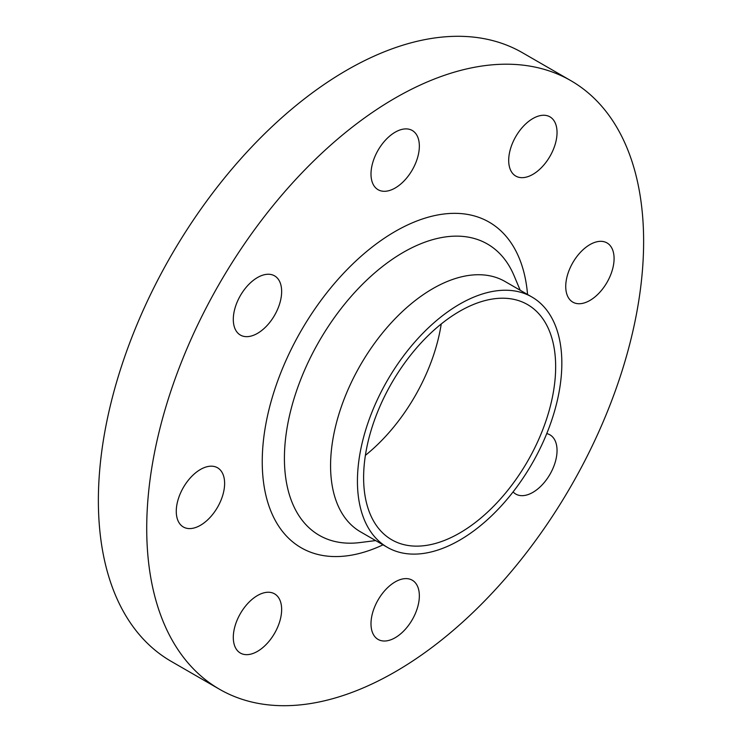 <?xml version="1.0" encoding="UTF-8"?>
<svg xmlns="http://www.w3.org/2000/svg" width="742" height="742" viewBox="0 0 742 742"><rect width="100%" height="100%" fill="white"/><g stroke="black" fill="none" stroke-linecap="round" stroke-linejoin="round"><path stroke-width="1.11" d="M257.474 651.365A34.188 19.737 120 0 0 279.808 621.239A34.188 19.737 120 0 0 274.568 593.85A34.188 19.737 120 0 0 257.474 595.538A34.188 19.737 120 0 0 235.14 625.664A34.188 19.737 120 0 0 240.38 653.062A34.188 19.737 120 0 0 257.474 651.365M200.442 525.299A34.188 19.737 120 0 0 222.776 495.174A34.188 19.737 120 0 0 217.536 467.775A34.188 19.737 120 0 0 200.442 469.473A34.188 19.737 120 0 0 178.108 499.598A34.188 19.737 120 0 0 183.348 526.987A34.188 19.737 120 0 0 200.442 525.299M257.474 333.371A34.188 19.737 120 0 0 279.808 303.246A34.188 19.737 120 0 0 274.568 275.848A34.188 19.737 120 0 0 257.474 277.545A34.188 19.737 120 0 0 235.14 307.67A34.188 19.737 120 0 0 240.38 335.059A34.188 19.737 120 0 0 257.474 333.371M395.171 188.014A34.188 19.737 120 0 0 417.505 157.888A34.188 19.737 120 0 0 412.264 130.49A34.188 19.737 120 0 0 395.171 132.187A34.188 19.737 120 0 0 372.836 162.312A34.188 19.737 120 0 0 378.077 189.702A34.188 19.737 120 0 0 395.171 188.014M532.867 174.37A34.188 19.737 120 0 0 555.202 144.245A34.188 19.737 120 0 0 549.961 116.856A34.188 19.737 120 0 0 532.867 118.544A34.188 19.737 120 0 0 510.533 148.669A34.188 19.737 120 0 0 515.773 176.067A34.188 19.737 120 0 0 532.867 174.37M589.909 300.445A34.188 19.737 120 0 0 612.243 270.32A34.188 19.737 120 0 0 607.002 242.922A34.188 19.737 120 0 0 589.909 244.619A34.188 19.737 120 0 0 567.574 274.744A34.188 19.737 120 0 0 572.815 302.133A34.188 19.737 120 0 0 589.909 300.445M513.074 491.909A34.188 19.737 120 0 0 515.773 494.061A34.188 19.737 120 0 0 532.867 492.373A34.188 19.737 120 0 0 555.202 462.247A34.188 19.737 120 0 0 549.961 434.849A34.188 19.737 120 0 0 546.752 433.588M395.171 637.73A34.188 19.737 120 0 0 417.505 607.605A34.188 19.737 120 0 0 412.264 580.207A34.188 19.737 120 0 0 395.171 581.904A34.188 19.737 120 0 0 372.836 612.029A34.188 19.737 120 0 0 378.077 639.418A34.188 19.737 120 0 0 395.171 637.73M570.858 80.665L522.507 52.756A351.365 202.863 120 0 0 346.829 70.156A351.365 202.863 120 0 0 117.282 379.783A351.365 202.863 120 0 0 171.142 661.335L219.493 689.244A351.365 202.863 120 0 0 395.171 671.844A351.365 202.863 120 0 0 624.718 362.217A351.365 202.863 120 0 0 570.858 80.665A351.365 202.863 120 0 0 395.171 98.065A351.365 202.863 120 0 0 165.633 407.692A351.365 202.863 120 0 0 219.493 689.244M531.903 297.004L505.042 281.496A144.532 83.447 120 0 0 432.781 288.657A144.532 83.447 120 0 0 338.352 416.021A144.532 83.447 120 0 0 360.51 531.838L387.37 547.346A144.532 83.447 120 0 0 459.641 540.185A144.532 83.447 120 0 0 554.061 412.821A144.532 83.447 120 0 0 531.903 297.004A144.532 83.447 120 0 0 459.641 304.164A144.532 83.447 120 0 0 365.212 431.529A144.532 83.447 120 0 0 387.37 547.346M459.641 533.053A135.795 78.402 120 0 0 548.347 413.387A135.795 78.402 120 0 0 527.534 304.572A135.795 78.402 120 0 0 459.641 311.297A135.795 78.402 120 0 0 370.926 430.963A135.795 78.402 120 0 0 391.739 539.777A135.795 78.402 120 0 0 459.641 533.053M365.389 455.347A135.795 78.402 120 0 0 441.24 323.966M527.553 294.491A187.995 108.545 120 0 0 395.171 231.458A187.995 108.545 120 0 0 262.38 454.605A187.995 108.545 120 0 0 383.02 544.832M520.188 290.243L514.113 275.774A168.184 97.1 120 0 0 403.333 252.345A168.184 97.1 120 0 0 286.468 431.733A168.184 97.1 120 0 0 360.083 542.55L375.656 540.584"/></g></svg>
